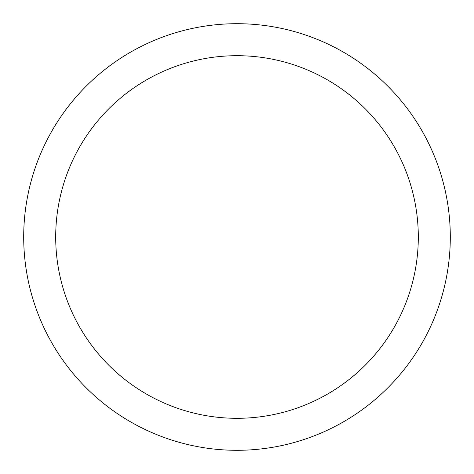 <?xml version="1.0" encoding="UTF-8"?>
<svg xmlns="http://www.w3.org/2000/svg" width="474" height="474" viewBox="0 0 474 474"><rect width="100%" height="100%" fill="white"/><g stroke="black" fill="none" stroke-linecap="round" stroke-linejoin="round"><path stroke-width="0.71" d="M237 23.7A213.3 213.3 0 0 1 450.3 237A213.3 213.3 0 0 1 237 450.3A213.3 213.3 0 0 1 23.7 237A213.3 213.3 0 0 1 237 23.7M237 55.695A181.305 181.305 0 0 1 418.305 237A181.305 181.305 0 0 1 237 418.305A181.305 181.305 0 0 1 55.695 237A181.305 181.305 0 0 1 237 55.695"/></g></svg>
